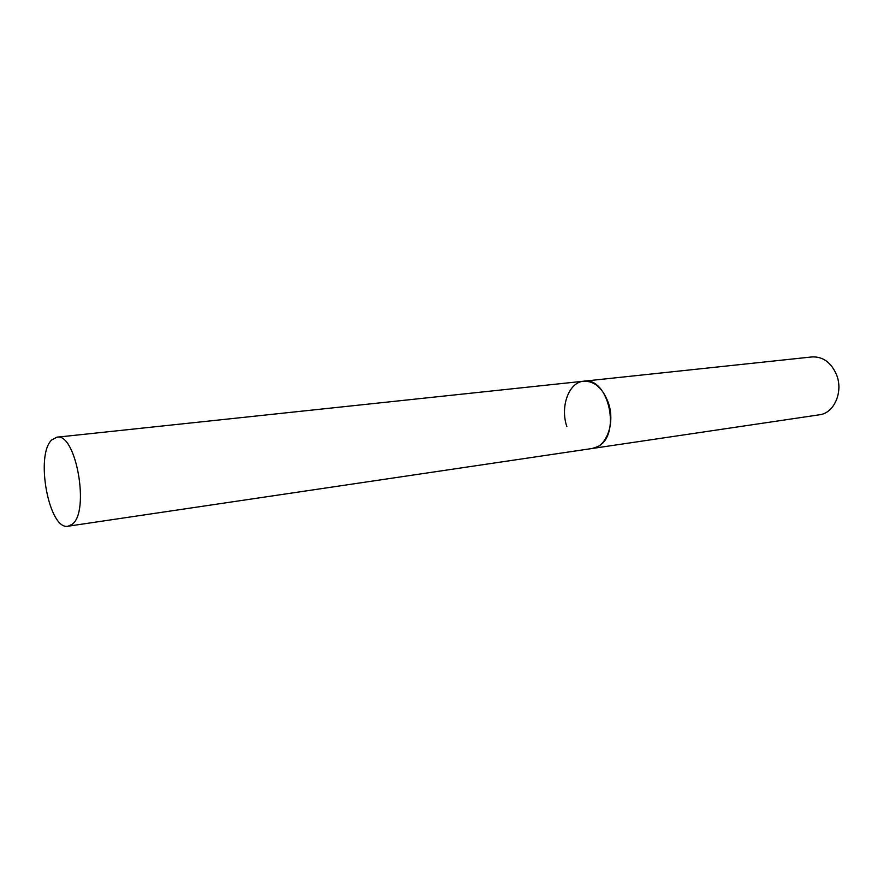 <?xml version="1.0" encoding="UTF-8"?>
<svg xmlns="http://www.w3.org/2000/svg" width="883" height="883" viewBox="0 0 883 883"><rect width="100%" height="100%" fill="white"/><g stroke="black" fill="none" stroke-linecap="round" stroke-linejoin="round"><path stroke-width="1.32" d="M608.365 402.858C615.407 422.802 606.566 447.107 592.261 448.476L597.548 446.699C621.621 435.827 608.917 376.445 583.696 381.202C594.568 380.926 602.791 388.145 608.365 402.858M566.842 426.588C559.977 406.699 568.795 382.207 583.696 381.202L812.106 356.92C823.144 356.5 831.333 362.582 836.687 375.132C843.397 392.162 834.016 413.255 819.468 414.789L68.179 526.191L72.152 524.281C90.132 511.952 75.993 432.306 56.854 437.206L51.887 439.811C34.823 454.635 49.018 530.871 68.179 526.191M583.696 381.202L56.854 437.206"/></g></svg>
